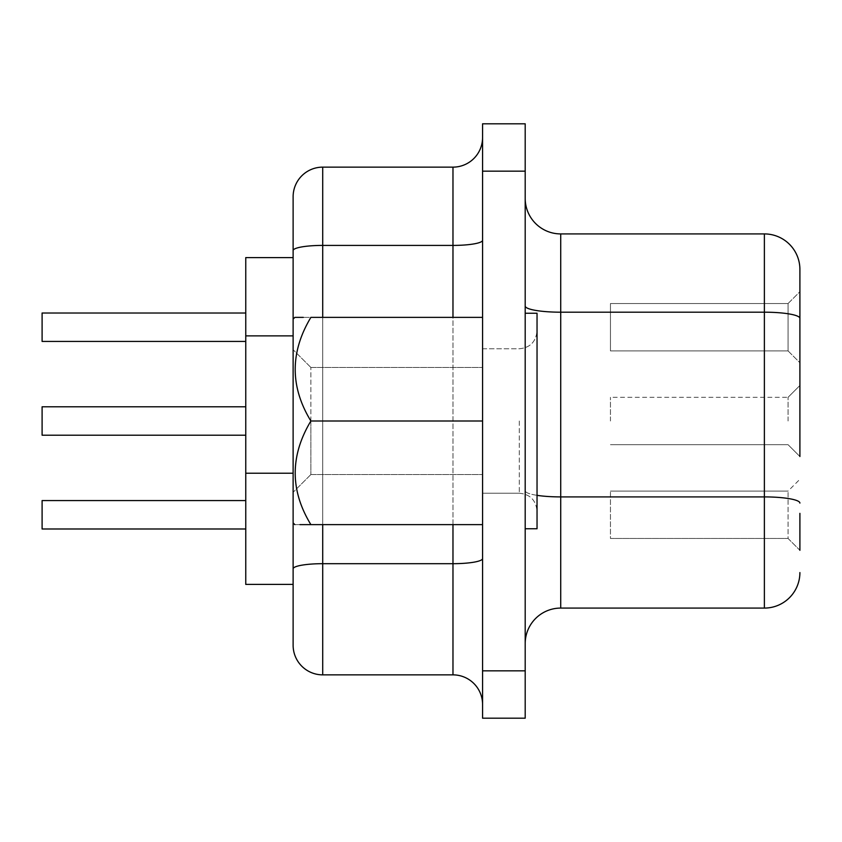 <?xml version="1.0" encoding="UTF-8"?>
<svg xmlns="http://www.w3.org/2000/svg" width="842" height="842" viewBox="0 0 842 842"><rect width="100%" height="100%" fill="white"/><g stroke="black" fill="none" stroke-linecap="round" stroke-linejoin="round"><path stroke-width="0.63" stroke-dasharray="4.21 3.16" d="M293.121 319.107L293.121 522.893L293.121 319.107L293.121 522.893L293.121 319.107L294.847 317.371M303.288 317.371L310.877 317.371M482.571 317.371L310.887 317.371C289.985 351.619 289.985 386.152 310.887 421L310.887 474.53L310.887 421C289.985 455.238 289.985 489.781 310.887 524.629C289.985 524.629 289.985 524.629 310.887 524.629C289.985 524.629 289.985 524.629 310.887 524.629C289.985 490.391 289.985 455.848 310.887 421L310.887 367.47L310.887 421C289.985 386.762 289.985 352.219 310.887 317.371L482.571 317.371L482.571 524.629L482.571 317.371L482.571 524.629L482.571 317.371L310.887 317.371C289.985 317.371 289.985 317.371 310.887 317.371C289.985 317.371 289.985 317.371 310.887 317.371C289.985 351.619 289.985 386.152 310.887 421L482.571 421L482.571 493.233L482.571 421L482.571 493.233L482.571 421L482.571 474.53L482.571 421L482.571 474.53L482.571 421L310.887 421L482.571 421M525.197 528.755L537.038 528.755L537.038 313.245L537.038 421L537.038 313.245L525.197 313.245L525.197 528.755L525.197 313.245M610.45 303.541L788.059 303.541L610.45 303.541L788.059 303.541L610.45 303.541L610.45 327.222L610.45 303.541L610.45 327.222L610.45 303.541L610.45 327.222L610.45 303.541L610.45 327.222L610.45 303.541L610.45 327.222L610.45 303.541L788.059 303.541L788.059 327.222L788.059 303.541L788.059 327.222L788.059 303.541L788.059 327.222L788.059 303.541L788.059 327.222L788.059 303.541L788.059 327.222L788.059 303.541L799.9 291.7L799.9 327.222M610.45 538.459L788.059 538.459L610.45 538.459L788.059 538.459L610.45 538.459L610.45 491.096L610.45 538.459L788.059 538.459L788.059 491.096L788.059 538.459L799.9 550.3L799.9 513.357M799.9 421L799.9 385.478L799.9 421M788.059 421L788.059 397.319L788.059 421M610.45 421L610.45 397.319L610.45 421M293.121 489.676L293.121 335.874L293.121 489.676M482.571 704.47L482.571 558.551L482.571 704.47A29.596 29.596 0 0 0 452.975 674.863L322.718 674.863L322.718 245.411A29.596 5.136 180 0 0 293.121 250.558L293.121 584.401L245.759 584.401L245.759 473.225L293.121 473.225M525.197 643.604L525.197 490.739L525.197 643.604A35.522 35.522 0 0 1 560.719 608.082L560.719 233.918A35.522 35.522 0 0 1 525.197 198.396L525.197 306.025L525.197 198.396M537.038 495.338A35.522 6.168 0 0 1 525.197 490.739L525.197 306.025L525.197 490.739A35.522 6.168 0 0 0 560.719 496.906L764.378 496.906L764.378 608.082L560.719 608.082M525.197 718.194L525.197 123.806L482.571 123.806L482.571 718.194L525.197 718.194M293.121 257.599L293.121 335.874L293.121 257.599L245.759 257.599L245.759 473.225M610.45 350.903L788.059 350.903L610.45 350.903L788.059 350.903L610.45 350.903L610.45 327.222L610.45 350.903L610.45 327.222L610.45 350.903L610.45 327.222L610.45 350.903L610.45 327.222L610.45 350.903L610.45 327.222L610.45 350.903L788.059 350.903L788.059 327.222L788.059 350.903L788.059 327.222L788.059 350.903L788.059 327.222L788.059 350.903L788.059 327.222L788.059 350.903L788.059 327.222L788.059 350.903L799.9 362.744L799.9 269.44A35.522 35.522 0 0 0 764.378 233.918L560.719 233.918M610.45 444.681L788.059 444.681L610.45 444.681L788.059 444.681L610.45 444.681L788.059 444.681L799.9 456.522L799.9 385.478L788.059 397.319L799.9 385.478L788.059 397.319L799.9 385.478L788.059 397.319L610.45 397.319M764.378 608.082A35.522 35.522 0 0 0 799.9 572.56M482.571 240.275A29.607 5.136 0 0 1 452.975 245.411L322.718 245.411L322.718 167.137L452.975 167.137L452.975 674.863M322.718 674.863A29.607 29.607 0 0 1 293.121 645.267A29.607 29.607 0 0 0 322.718 674.863M245.759 341.431L42.1 341.431L42.1 313.013L42.1 341.431L245.759 341.431L42.1 341.431L42.1 313.013L42.1 341.431L245.759 341.431L42.1 341.431L42.1 313.013L42.1 341.431L245.759 341.431L42.1 341.431L42.1 313.013L42.1 341.431L245.759 341.431L245.759 313.013L245.759 341.431L245.759 313.013L245.759 341.431L245.759 313.013L245.759 341.431L245.759 313.013L245.759 341.431L245.759 313.013L245.759 341.431L42.1 341.431L42.1 313.013L245.759 313.013M245.759 435.209L42.1 435.209L42.1 406.791L42.1 435.209L245.759 435.209L42.1 435.209L42.1 406.791L42.1 435.209L245.759 435.209L42.1 435.209L42.1 406.791L42.1 435.209L245.759 435.209L42.1 435.209L42.1 406.791L42.1 435.209L245.759 435.209L245.759 406.791L245.759 435.209L245.759 406.791L245.759 435.209L245.759 406.791L245.759 435.209L245.759 406.791L245.759 435.209L245.759 406.791L245.759 435.209L42.1 435.209L42.1 406.791L245.759 406.791M245.759 528.986L42.1 528.986L42.1 500.569L42.1 528.986L245.759 528.986L42.1 528.986L42.1 500.569L42.1 528.986L245.759 528.986L42.1 528.986L42.1 500.569L42.1 528.986L245.759 528.986L42.1 528.986L42.1 500.569L42.1 528.986L245.759 528.986L245.759 500.569L245.759 528.986L245.759 500.569L245.759 528.986L245.759 500.569L245.759 528.986L245.759 500.569L245.759 528.986L245.759 500.569L245.759 528.986L42.1 528.986L42.1 500.569L245.759 500.569M310.887 421L310.887 474.53L310.887 421C289.985 455.238 289.985 489.781 310.887 524.629L482.571 524.629M299.952 524.629L294.847 524.629L293.121 522.893M293.121 421L293.121 349.704L293.121 421M519.282 421L519.282 493.233L519.282 421M293.121 568.834A29.607 5.136 180 0 1 322.718 563.687L452.975 563.687A29.607 5.136 -0 0 0 482.571 558.551M525.197 670.832L482.571 670.832M525.197 171.168L482.571 171.168M764.378 233.918L764.378 312.193L560.719 312.193A35.522 6.168 0 0 1 525.197 306.025M799.9 318.36A35.522 6.168 180 0 0 764.378 312.193L764.378 496.906A35.522 6.168 180 0 1 799.9 503.074M452.975 524.629L452.975 317.371M322.718 317.371L322.718 524.629M245.759 335.874L293.121 335.874M310.887 474.53L293.121 492.296L310.887 474.53L482.571 474.53L310.887 474.53M310.887 367.47L293.121 349.704L310.887 367.47L482.571 367.47L310.887 367.47M519.282 493.233C529.965 494.18 535.891 500.106 537.038 510.989C535.891 500.106 529.965 494.18 519.282 493.233L482.571 493.233L519.282 493.233M482.571 348.767L519.282 348.767C529.965 347.82 535.891 341.894 537.038 331.011C535.891 341.894 529.965 347.82 519.282 348.767L482.571 348.767M788.059 303.541L799.9 291.7L788.059 303.541M610.45 491.096L788.059 491.096L610.45 491.096L788.059 491.096L610.45 491.096L788.059 491.096L799.9 479.256M788.059 444.681L799.9 456.522L788.059 444.681M788.059 538.459L799.9 550.3L788.059 538.459M788.059 350.903L799.9 362.744L788.059 350.903"/><path stroke-width="1.26" d="M293.121 196.733A29.607 29.607 0 0 1 322.718 167.137L322.718 245.411A29.596 5.136 180 0 0 293.121 250.558L293.121 196.744A29.607 29.607 0 0 1 322.718 167.137A29.607 29.607 0 0 0 293.121 196.733L293.121 522.893L294.847 524.629M299.952 524.629L310.887 524.629C289.985 524.629 289.985 524.629 310.887 524.629C289.985 490.381 289.985 455.848 310.877 421C289.985 386.762 289.985 352.219 310.887 317.371C289.985 317.371 289.985 317.371 310.887 317.371L482.571 317.371M293.121 319.107L294.847 317.371L303.288 317.371M525.197 313.245L537.038 313.245L537.038 528.755L525.197 528.755M799.9 327.222L799.9 291.7M799.9 269.44A35.522 35.522 0 0 0 764.378 233.918L560.719 233.918L560.719 608.082A35.522 35.522 0 0 0 525.197 643.604A35.522 35.522 0 0 1 560.719 608.082L764.378 608.082L764.378 233.918A35.522 35.522 0 0 1 799.9 269.44L799.9 456.522M322.718 524.629L322.718 674.863A29.607 29.607 0 0 1 293.121 645.267L293.121 584.401L245.759 584.401L245.759 257.599L293.121 257.599M525.197 123.806L525.197 718.194L482.571 718.194L482.571 123.806L525.197 123.806M293.121 645.267L293.121 522.893M799.9 513.357L799.9 550.3M799.9 385.478L799.9 362.744M560.719 233.918A35.522 35.522 0 0 1 525.197 198.396A35.522 35.522 0 0 0 560.719 233.918M764.378 608.082A35.522 35.522 0 0 0 799.9 572.56A35.522 35.522 0 0 1 764.378 608.082M322.718 674.863L452.975 674.863L452.975 524.629M322.718 167.137L452.975 167.137A29.607 29.607 0 0 0 482.571 137.541A29.607 29.607 0 0 1 452.975 167.137A29.607 29.607 0 0 0 482.571 137.541M482.571 704.47A29.607 29.607 0 0 0 452.975 674.863M245.759 500.569L42.1 500.569L42.1 528.986L245.759 528.986M245.759 406.791L42.1 406.791L42.1 435.209L245.759 435.209M245.759 313.013L42.1 313.013L42.1 341.431L245.759 341.431M310.887 524.629L482.571 524.629M310.877 421L482.571 421M245.759 473.225L293.121 473.225M293.121 568.834A29.596 5.136 180 0 1 322.718 563.687L452.975 563.687A29.596 5.136 0 0 0 482.571 558.551M799.9 503.074A35.522 6.168 180 0 0 764.378 496.906L560.719 496.906A35.522 6.168 0 0 1 537.038 495.338M525.197 171.168L482.571 171.168M525.197 670.832L482.571 670.832M799.9 318.36A35.522 6.168 180 0 0 764.378 312.193L560.719 312.193A35.522 6.168 0 0 1 525.197 306.025M452.975 317.371L452.975 167.137M322.718 317.371L322.718 245.411L452.975 245.411A29.607 5.136 0 0 0 482.571 240.275M245.759 335.874L293.121 335.874"/></g></svg>
